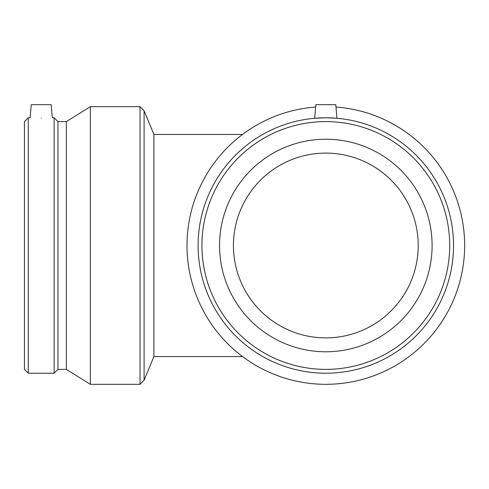 <?xml version="1.0" encoding="UTF-8"?>
<svg xmlns="http://www.w3.org/2000/svg" width="489" height="489" viewBox="0 0 489 489"><rect width="100%" height="100%" fill="white"/><g stroke="black" fill="none" stroke-linecap="round" stroke-linejoin="round"><path stroke-width="0.73" d="M325.821 337.887A92.39 92.39 0 0 1 233.43 245.496A92.39 92.39 0 0 1 325.821 153.106A92.39 92.39 0 0 1 418.211 245.496A92.39 92.39 0 0 1 325.821 337.887M242.526 356.554L153.907 356.554L153.907 134.438L242.526 134.438M332.465 117.953L336.97 118.265L335.784 104.683L315.857 104.683L314.671 118.265L319.176 117.953M336.97 118.265L325.821 117.782L314.671 118.265M325.821 139.218A106.278 106.278 0 0 1 432.099 245.496A106.278 106.278 0 0 1 325.821 351.774A106.278 106.278 0 0 1 219.543 245.496A106.278 106.278 0 0 1 325.821 139.218M325.821 121.608A123.888 123.888 0 0 1 433.107 307.44A123.888 123.888 0 0 1 218.534 307.44A123.888 123.888 0 0 1 325.821 121.608M325.821 117.782A127.715 127.715 0 0 1 436.426 309.354A127.715 127.715 0 0 1 215.215 309.354A127.715 127.715 0 0 1 325.821 117.782M335.992 107.048A138.821 138.821 0 0 1 444.312 317.826A138.821 138.821 0 0 1 207.33 317.826A138.821 138.821 0 0 1 315.649 107.048M144.09 110.74L144.09 380.253L140.025 384.317L140.025 106.675L144.09 110.74L153.907 134.438M51.174 104.683L31.247 104.683L30.098 117.782L28.283 117.782L28.283 373.211L54.132 373.211L54.132 117.782L52.317 117.782L51.174 104.683M41.21 118.265C55.544 117.739 55.544 117.739 41.21 118.265C26.871 117.739 26.871 117.739 41.21 118.265M28.283 117.782L24.45 121.608L24.45 369.384L28.283 373.211M54.132 373.211L57.965 369.384L57.965 121.608L54.132 117.782M57.965 121.608L66.345 121.608L66.345 369.384L90.343 384.317L140.025 384.317M66.345 121.608L90.343 106.675L90.343 384.317M90.343 106.675L140.025 106.675M153.907 356.554L144.09 380.253M57.965 369.384L66.345 369.384"/></g></svg>
